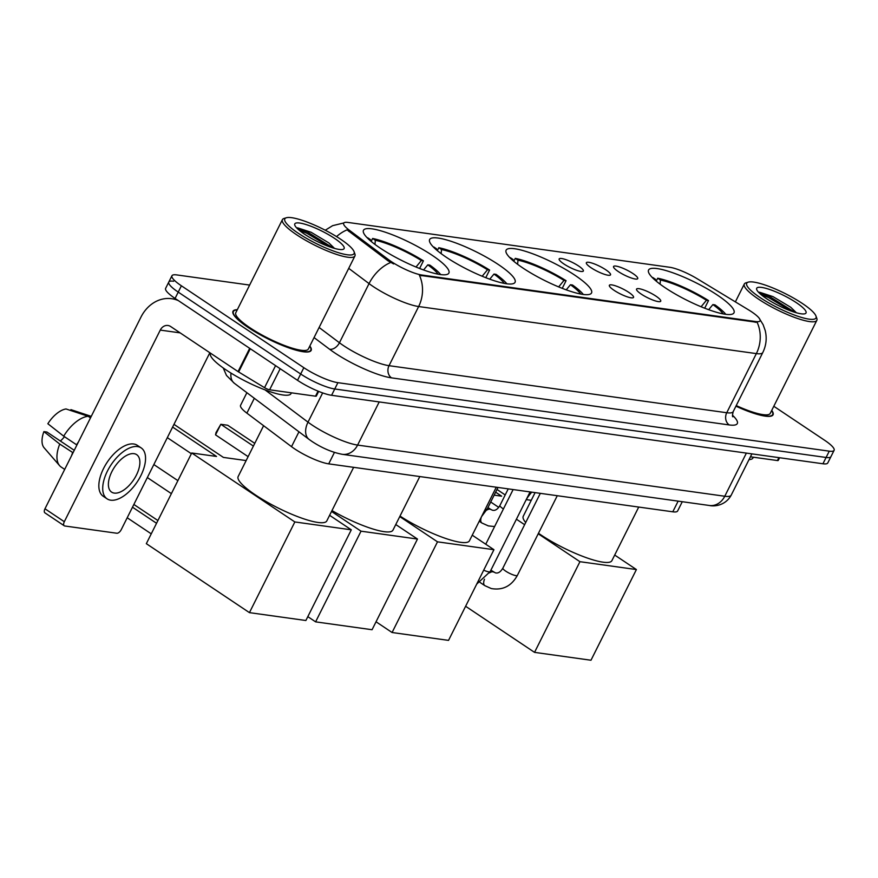 <?xml version="1.0" encoding="UTF-8"?>
<svg xmlns="http://www.w3.org/2000/svg" width="878" height="878" viewBox="0 0 878 878"><rect width="100%" height="100%" fill="white"/><g stroke="black" fill="none" stroke-linecap="round" stroke-linejoin="round"><path stroke-width="1.32" d="M574.838 275.198A47.763 9.845 26.6 0 0 531.772 253.435A47.763 9.845 26.6 0 0 506.112 250.186A47.763 9.845 26.6 0 0 522.805 267.955A47.763 9.845 26.6 0 0 565.882 289.718A47.763 9.845 26.6 0 0 591.531 292.967A47.763 9.845 26.6 0 0 574.838 275.198M498.364 264.541A47.763 9.845 26.6 0 0 455.298 242.767A47.763 9.845 26.6 0 0 429.638 239.529A47.763 9.845 26.6 0 0 446.331 257.287A47.763 9.845 26.6 0 0 489.408 279.061A47.763 9.845 26.6 0 0 515.057 282.299A47.763 9.845 26.6 0 0 498.364 264.541M432.195 255.322A47.763 9.845 26.6 0 0 389.13 233.548A47.763 9.845 26.6 0 0 363.47 230.31A47.763 9.845 26.6 0 0 380.163 248.068A47.763 9.845 26.6 0 0 423.24 269.842A47.763 9.845 26.6 0 0 448.888 273.08A47.763 9.845 26.6 0 0 432.195 255.322M717.293 295.052A47.763 9.845 26.6 0 0 674.216 273.277A47.763 9.845 26.6 0 0 648.568 270.04A47.763 9.845 26.6 0 0 665.261 287.808A47.763 9.845 26.6 0 0 708.326 309.572A47.763 9.845 26.6 0 0 733.986 312.82A47.763 9.845 26.6 0 0 717.293 295.052M618.277 271.532A13.521 2.788 -153.4 0 1 613.492 266.868A13.521 2.788 -153.4 0 1 620.109 267.175A13.521 2.788 -153.4 0 1 633.005 273.585A13.521 2.788 -153.4 0 1 637.472 278.875A13.521 2.788 -153.4 0 1 618.277 271.532M591.081 267.746A13.521 2.788 -153.4 0 1 586.295 263.082A13.521 2.788 -153.4 0 1 592.924 263.389A13.521 2.788 -153.4 0 1 605.809 269.798A13.521 2.788 -153.4 0 1 610.276 275.088A13.521 2.788 -153.4 0 1 591.081 267.746M563.885 263.949A13.521 2.788 -153.4 0 1 559.099 259.284A13.521 2.788 -153.4 0 1 565.728 259.592A13.521 2.788 -153.4 0 1 578.613 266.001A13.521 2.788 -153.4 0 1 583.08 271.302A13.521 2.788 -153.4 0 1 563.885 263.949M641.28 294.119A13.521 2.788 -153.4 0 1 636.495 289.455A13.521 2.788 -153.4 0 1 643.124 289.762A13.521 2.788 -153.4 0 1 656.009 296.171A13.521 2.788 -153.4 0 1 660.475 301.461A13.521 2.788 -153.4 0 1 641.28 294.119M614.084 290.322A13.521 2.788 -153.4 0 1 609.299 285.668A13.521 2.788 -153.4 0 1 615.928 285.976A13.521 2.788 -153.4 0 1 628.813 292.374A13.521 2.788 -153.4 0 1 633.279 297.675A13.521 2.788 -153.4 0 1 614.084 290.322M748.308 309.714A24.332 5.016 -153.4 0 1 751.535 311.767A24.332 5.016 -153.4 0 1 760.03 320.821A24.332 5.016 -153.4 0 1 755.673 321.557L421.89 275.033A24.332 5.016 -153.4 0 1 388.416 259.559L349.356 230.234A24.332 5.016 -153.4 0 1 343.682 223.177A24.332 5.016 -153.4 0 1 348.039 222.441L669.705 267.274A24.332 5.016 -153.4 0 1 697.132 278.699L748.308 309.714M682.283 501.7L677.629 510.985A27.031 5.575 -153.4 0 1 672.789 511.808L328.712 463.858A27.031 5.575 -153.4 0 1 291.518 446.661L246.883 413.143A27.031 5.575 -153.4 0 1 240.572 405.307L246.883 392.696M237.312 309.693A43.713 9.01 26.6 0 0 232.988 311.284A43.713 9.01 26.6 0 0 248.265 327.538A43.713 9.01 26.6 0 0 287.677 347.458A43.713 9.01 26.6 0 0 311.152 350.421A43.713 9.01 26.6 0 0 309.835 346.009M759.316 318.494L763.136 324.706L765.21 330.534C767.043 338.129 766.242 345.449 762.806 352.506A36.053 7.43 -153.4 0 1 756.353 353.604A31.542 26.34 -82.1 0 0 757.132 322.336L419.41 275.275A31.542 26.34 97.9 0 1 418.641 306.532A36.053 7.43 -153.4 0 1 373.227 286.557A36.053 7.43 -153.4 0 1 369.045 283.605L348.731 268.35M173.624 281.234A27.031 5.575 26.6 0 0 168.785 282.058L165.624 288.368A27.031 5.575 26.6 0 0 175.073 298.421L297.521 380.317L300.682 374.006A27.031 5.575 26.6 0 0 334.748 388.987L826.099 457.471A27.031 5.575 26.6 0 0 830.939 456.637A27.031 5.575 26.6 0 1 826.099 457.471L334.748 388.987A27.031 5.575 26.6 0 1 300.682 374.006L178.234 292.111L300.682 374.006L303.843 367.695A27.031 5.575 26.6 0 0 337.898 382.676L829.26 451.16A27.031 5.575 26.6 0 0 834.1 450.337A27.031 5.575 26.6 0 0 824.651 440.284L773.803 406.273M168.785 282.058A27.031 5.575 26.6 0 0 178.234 292.111A27.031 5.575 26.6 0 1 168.785 282.058L171.945 275.747A27.031 5.575 26.6 0 0 181.395 285.8L303.843 367.695M393.64 263.938L387.846 260.7L347.062 229.86A31.542 20.413 126.9 0 0 336.537 236.599M735.94 406.174A43.713 9.01 26.6 0 0 773.057 414.8A43.713 9.01 26.6 0 0 771.74 410.388M249.637 285.076L176.785 274.924A27.031 5.575 26.6 0 0 171.945 275.747M297.521 380.317A27.031 5.575 26.6 0 0 331.588 395.298L822.938 463.771A27.031 5.575 26.6 0 0 827.778 462.947L834.1 450.337M750.427 456.801L777.425 460.555L778.896 457.636M779.587 457.734L778.237 460.423A4.511 0.933 -153.4 0 1 777.425 460.555M531.761 492.152A29.742 15.156 123.8 0 0 526.449 499.187M760.249 297.664A38.753 7.99 26.6 0 0 798.508 316.486A38.753 7.99 26.6 0 0 815.98 316.069A38.753 7.99 26.6 0 0 802.47 303.547A38.753 7.99 26.6 0 0 748.243 282.145A38.753 7.99 26.6 0 0 760.249 297.664M748.243 282.145L745.905 282.859A40.553 8.363 26.6 0 0 744.303 284.033A40.553 8.363 26.6 0 0 758.482 299.113A40.553 8.363 26.6 0 0 795.051 317.595A40.553 8.363 26.6 0 0 816.825 320.349A40.553 8.363 26.6 0 0 816.803 318.363L815.98 316.069M736.225 405.581A40.553 8.363 26.6 0 0 770.236 413.384L816.825 320.349M735.973 406.086A43.263 8.923 26.6 0 0 772.651 414.603A43.263 8.923 26.6 0 0 771.63 410.619M749.011 459.611A45.063 9.296 26.6 0 0 752.94 457.987L753.335 457.208M796.379 302.701A27.58 5.685 26.6 0 0 769.172 289.323A27.58 5.685 26.6 0 0 756.715 289.597A27.58 5.685 26.6 0 0 766.34 298.52A27.58 5.685 26.6 0 0 804.939 313.753A27.58 5.685 26.6 0 0 796.379 302.701M796.072 312.436L790.76 307.289L773.024 296.632L759.448 292.198M760.985 294.547L768.656 297.587L791.33 311.13M758.779 292.517L769.282 296.336L794.963 312.349M538.466 533.275A49.563 10.218 26.6 0 0 540.574 534.702A49.563 10.218 26.6 0 0 585.264 557.3A49.563 10.218 26.6 0 0 611.889 560.658L638.723 507.067M655.427 280.455L655.537 279.347L652.815 277.525A45.063 9.296 26.6 0 0 652.266 277.503M656.25 281.147L657.721 278.216A45.063 9.296 26.6 0 1 708.524 300.561L704.694 308.2M655.537 279.347A41.277 8.517 26.6 0 0 654.165 279.336M708.524 300.561L706.45 300.276A41.277 8.517 26.6 0 0 660.443 280.038L657.721 278.216M701.094 306.751L706.45 300.276M660.443 280.038L660.058 284.143M535.097 492.624L523.244 516.275A49.563 10.218 26.6 0 0 525.713 522.52M725.788 314.324A45.063 9.296 26.6 0 0 714.966 304.875L712.892 304.578L708.667 309.704M723.187 313.896A41.277 8.517 26.6 0 0 712.892 304.578M534.537 652.365L579.941 561.69L636.396 569.559L590.982 660.234L534.537 652.365L465.614 606.27M494.16 495.137L501.623 496.18L495.642 492.185M526.24 499.615L531.245 500.306M579.941 561.69L538.214 533.78M524.627 524.693L516.418 519.205M498.737 507.374L490.714 502.007M614.699 555.05L636.396 569.559M505.201 494.94L497.003 489.452M400.006 516.088A49.563 10.218 26.6 0 0 469.434 540.804L496.279 487.213M512.982 260.601L513.081 259.493L510.359 257.682A45.063 9.296 26.6 0 0 509.822 257.649M513.806 261.293L515.265 258.362A45.063 9.296 26.6 0 1 566.08 280.708L562.249 288.346M513.081 259.493A41.277 8.517 26.6 0 0 511.72 259.482M566.08 280.708L564.005 280.422A41.277 8.517 26.6 0 0 517.987 260.184L515.265 258.362M558.649 286.897L564.005 280.422M517.987 260.184L517.614 264.289M583.343 294.47A45.063 9.296 26.6 0 0 572.522 285.021L570.448 284.735L566.222 289.85M580.742 294.042A41.277 8.517 26.6 0 0 570.448 284.735M392.082 632.511L437.496 541.836L493.941 549.705L448.537 640.38L392.082 632.511L376.036 621.778M437.496 541.836L399.753 516.593M472.254 535.196L493.941 549.705M331.972 510.59A49.563 10.218 26.6 0 0 392.96 530.147L419.805 476.556M436.509 249.945L436.607 248.836L433.886 247.014A45.063 9.296 26.6 0 0 433.348 246.992M437.321 250.636L438.791 247.706A45.063 9.296 26.6 0 1 489.595 270.051L485.775 277.689M436.607 248.836A41.277 8.517 26.6 0 0 435.236 248.825M489.595 270.051L487.52 269.765A41.277 8.517 26.6 0 0 441.513 249.528L438.791 247.706M482.165 276.241L487.52 269.765M441.513 249.528L441.129 253.632M506.858 283.813A45.063 9.296 26.6 0 0 496.048 274.364L493.974 274.068L489.737 279.182M504.257 283.385A41.277 8.517 26.6 0 0 493.974 274.068M315.608 621.854L361.023 531.179L417.467 539.048L372.063 629.724L315.608 621.854L307.816 616.641M361.023 531.179L331.533 511.457M395.769 524.539L417.467 539.048M254.774 443.357L227.698 425.248L220.828 424.293L253.402 446.079M215.538 434.862L216.021 432.558L220.828 424.293L215.538 434.862L248.112 456.648M263.609 425.698L238.147 476.545A49.563 10.218 26.6 0 0 255.476 494.972A49.563 10.218 26.6 0 0 300.166 517.57A49.563 10.218 26.6 0 0 326.792 520.928L353.636 467.326M370.329 240.726L370.439 239.617L367.717 237.795A45.063 9.296 26.6 0 0 367.18 237.773M371.153 241.417L372.623 238.476A45.063 9.296 26.6 0 1 423.426 260.832L419.607 268.47M370.439 239.617A41.277 8.517 26.6 0 0 369.067 239.606M423.426 260.832L421.352 260.536A41.277 8.517 26.6 0 0 375.345 240.298L372.623 238.476M415.996 267.022L421.352 260.536M375.345 240.298L374.961 244.413M440.69 274.584A45.063 9.296 26.6 0 0 429.88 265.134L427.805 264.849L423.569 269.963M438.089 274.166A41.277 8.517 26.6 0 0 427.805 264.849M151.246 533.846L127.2 517.757M249.44 612.635L294.843 521.949L351.299 529.818L305.884 620.505L249.44 612.635L146.33 543.669L191.733 452.993L216.526 456.45L172.615 427.081M156.536 523.277L132.501 507.199M173.976 424.359L223.396 457.405L246.147 460.577M294.843 521.949L191.733 452.993M329.601 515.309L351.299 529.818M133.862 504.466L157.908 520.544M167.325 437.65L191.371 453.728M280.181 368.716L269.623 389.788L315.52 396.187L318.055 391.138M178.267 300.561A36.053 30.104 -82.1 0 0 171.682 298.707A36.053 30.104 -82.1 0 0 140.93 317.167L44.976 508.779L64.313 521.708L160.268 330.095A9.01 7.529 97.9 0 1 167.95 325.486A9.01 7.529 97.9 0 1 170.661 326.528L238.048 371.592L249.692 348.325M64.313 521.708A4.511 2.294 123.8 0 0 64.259 525.79L44.932 512.862A4.511 2.294 -56.2 0 1 44.976 508.779M64.259 525.79A4.511 2.294 123.8 0 0 64.796 525.988L116.829 533.242A4.511 2.294 123.8 0 0 121.252 529.643L209.842 352.726M318.659 391.39L316.332 396.044A4.511 0.933 -153.4 0 1 315.52 396.187M269.623 389.788A4.511 0.933 -153.4 0 1 264.541 387.67L238.64 371.965A4.511 0.933 -153.4 0 1 238.048 371.592M114.261 493.096A22.532 11.491 123.8 0 0 135.124 477.456A22.532 11.491 123.8 0 0 136.661 454.65A22.532 11.491 123.8 0 0 134.005 453.663A22.532 11.491 123.8 0 0 113.141 469.302A22.532 11.491 123.8 0 0 111.605 492.108A22.532 11.491 123.8 0 0 114.261 493.096M60.362 441.03A18.021 9.186 123.8 0 0 64.467 436.684M141.171 447.912L137.297 445.322A30.642 15.617 123.8 0 0 133.686 443.983A30.642 15.617 123.8 0 0 105.316 465.252A30.642 15.617 123.8 0 0 103.231 496.268L107.094 498.847A30.642 15.617 123.8 0 0 110.705 500.186A30.642 15.617 123.8 0 0 139.075 478.927A30.642 15.617 123.8 0 0 141.171 447.912A30.642 15.617 123.8 0 0 137.561 446.573A30.642 15.617 123.8 0 0 109.19 467.831A30.642 15.617 123.8 0 0 107.094 498.847M78.515 441.81A29.742 15.156 123.8 0 0 76.584 444.795L63.699 436.168L47.851 423.734A23.432 11.941 123.8 0 1 66.015 408.961L88.162 416.282L90.511 417.862M74.257 450.315L46.918 432.031L43.9 431.614L59.748 444.059L73.039 452.73M72.633 452.675A29.742 15.156 123.8 0 0 71.524 455.781M88.162 416.282A29.742 15.156 123.8 0 0 63.699 436.168M59.748 444.059A29.742 15.156 123.8 0 0 59.616 465.669A29.742 15.156 123.8 0 0 61.197 467.063L64.698 469.401M91.257 416.37L70.931 409.642L70.525 410.443M43.9 431.614A23.432 11.941 123.8 0 0 44.12 447.791L59.616 465.669M298.344 233.296A38.753 7.99 26.6 0 0 336.603 252.107A38.753 7.99 26.6 0 0 354.075 251.69A38.753 7.99 26.6 0 0 340.565 239.178A38.753 7.99 26.6 0 0 286.338 217.766A38.753 7.99 26.6 0 0 298.344 233.296M286.338 217.766L284 218.479A40.553 8.363 26.6 0 0 282.398 219.654A40.553 8.363 26.6 0 0 296.577 234.733A40.553 8.363 26.6 0 0 333.146 253.215A40.553 8.363 26.6 0 0 354.921 255.97A40.553 8.363 26.6 0 0 354.899 253.983L354.075 251.69M282.398 219.654L235.809 312.7A40.553 8.363 26.6 0 0 249.978 327.779A40.553 8.363 26.6 0 0 286.546 346.261A40.553 8.363 26.6 0 0 308.332 349.016L354.921 255.97M237.203 309.923A43.263 8.923 26.6 0 0 233.394 311.481A43.263 8.923 26.6 0 0 248.507 327.571A43.263 8.923 26.6 0 0 287.512 347.293A43.263 8.923 26.6 0 0 310.746 350.223A43.263 8.923 26.6 0 0 309.725 346.239M210.5 353.165L210.457 353.263A45.063 9.296 26.6 0 0 226.206 370.011A45.063 9.296 26.6 0 0 266.835 390.556A45.063 9.296 26.6 0 0 291.035 393.607L291.43 392.828M334.474 238.322A27.58 5.685 26.6 0 0 307.267 224.944A27.58 5.685 26.6 0 0 294.81 225.229A27.58 5.685 26.6 0 0 304.436 234.141A27.58 5.685 26.6 0 0 343.035 249.374A27.58 5.685 26.6 0 0 334.474 238.322M334.167 248.057L328.855 242.91L311.119 232.264L297.543 227.83M299.08 230.179L306.751 233.208L329.426 246.751M296.874 228.137L307.377 231.957L333.058 247.98M349.356 230.234L348.786 231.375M388.416 259.559L387.846 260.7M421.89 275.033L421.495 275.813M755.673 321.557L755.289 322.336M678.145 501.129L672.789 511.808M254.324 398.283L246.883 413.143M298.959 431.8L291.518 446.661M334.43 452.433L328.712 463.858M732.471 415.217A45.063 9.296 -153.4 0 1 729.234 424.941L391.522 377.869A9.01 7.529 97.9 0 1 389.031 365.676L726.743 412.737A36.053 7.43 26.6 0 0 733.196 411.639C732.384 414.976 732.274 416.699 732.867 416.798M391.522 377.869A45.063 9.296 -153.4 0 1 334.759 352.901A45.063 9.296 -153.4 0 1 329.535 349.203L314.061 337.58M390.721 262.478A31.542 20.413 126.9 0 0 369.045 283.605L339.435 342.749A36.053 7.43 26.6 0 0 343.616 345.702A36.053 7.43 26.6 0 0 389.031 365.676L418.641 306.532L756.353 353.604L726.743 412.737A9.01 7.529 97.9 0 0 729.234 424.941M337.898 382.676L331.588 395.298M829.26 451.16L822.938 463.771M181.395 285.8L175.073 298.421M319.109 327.483L339.435 342.749A9.01 5.828 -53.1 0 1 329.535 349.203M265.046 389.887L308.002 422.153A36.053 7.43 26.6 0 0 312.184 425.106A36.053 7.43 26.6 0 0 357.598 445.08L724.767 496.246A36.053 7.43 26.6 0 0 731.22 495.148C725.458 505.673 714.319 506.661 709.391 505.487L342.222 454.31A18.021 15.058 97.9 0 0 357.598 445.08L379.208 401.926M746.377 453.103L724.767 496.246A18.021 15.058 97.9 0 1 709.391 505.487M322.654 392.905L308.002 422.153A18.021 11.666 126.9 0 0 309.089 439.406L234.327 383.269L226.469 375.433L223.242 367.981M231.002 373.095A18.021 11.666 126.9 0 0 234.327 383.269M557.278 495.708L517.383 575.386A8.111 1.668 -153.4 0 1 515.638 575.584A8.111 1.668 -153.4 0 1 505.717 571.139A8.111 1.668 -153.4 0 1 502.874 568.121C500.57 572.017 498.067 573.586 495.368 572.851L490.901 570.184M517.383 575.386C511.413 586.12 502.721 590.51 491.307 588.556L484.832 585.648A8.111 4.138 -56.2 0 1 484.491 579.25M489.507 572.873A8.111 4.138 -56.2 0 1 492.898 571.808A8.111 4.138 -56.2 0 1 493.173 571.863A8.111 4.138 -56.2 0 1 493.853 572.16M530.082 491.921L490.187 571.589A8.111 1.668 -153.4 0 1 488.453 571.798A8.111 1.668 -153.4 0 1 483.69 570.173M503.434 508.922A8.111 1.668 -153.4 0 1 502.765 508.494A8.111 1.668 -153.4 0 1 499.933 505.476L508.241 488.881M486.555 510.239A8.111 4.138 -56.2 0 1 489.946 509.163A8.111 4.138 -56.2 0 1 490.22 509.218A8.111 4.138 -56.2 0 1 490.901 509.514L487.948 507.539M479.245 521.236L481.89 523.003A8.111 4.138 -56.2 0 1 481.462 516.802M498.002 487.455L487.235 508.955A8.111 1.668 -153.4 0 1 485.501 509.152A8.111 1.668 -153.4 0 1 485.314 509.119M160.268 330.095L180.144 332.872M250.285 348.72L238.64 371.965M264.541 387.67L275.582 365.632M343.836 222.946L332.619 225.668L325.266 230.223M762.806 352.506L733.196 411.639M342.222 454.31C332.093 452.346 322.006 448.054 311.986 441.447L309.089 439.406M731.22 495.148L751.886 453.871M772.08 415.755L772.651 414.603M735.369 301.878L744.303 284.033M177.894 480.639L153.848 464.561M171.386 493.634L147.339 477.555M484.832 585.648L480.112 582.487M540.321 493.348L502.874 568.121M513.125 489.562L485.753 544.228M476.732 584.079L490.187 571.589M499.933 505.476C497.617 509.372 495.115 510.952 492.415 510.206L490.901 509.514M481.89 523.003L488.366 525.911L494.61 526.548M481.572 516.582L487.235 508.955M171.682 298.707L176.511 299.376M310.175 351.376L310.746 350.223M232.813 312.645L233.394 311.481"/></g></svg>
